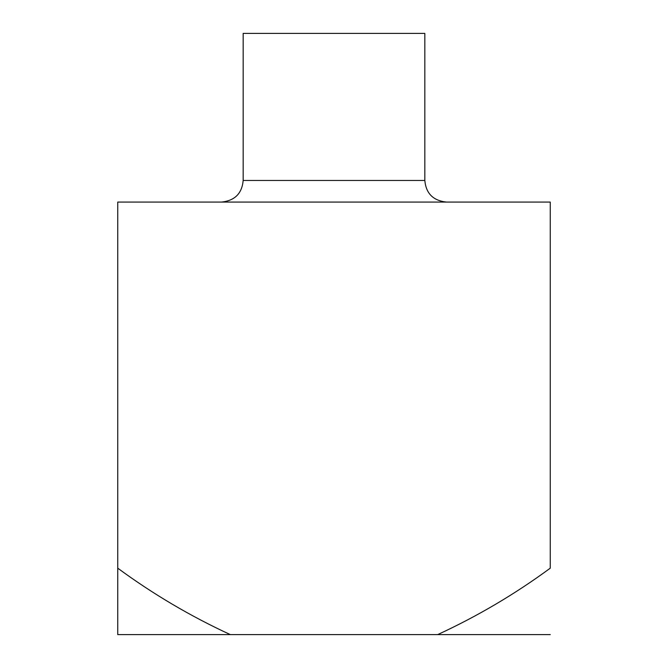 <?xml version="1.0" encoding="UTF-8"?>
<svg xmlns="http://www.w3.org/2000/svg" width="668" height="668" viewBox="0 0 668 668"><rect width="100%" height="100%" fill="white"/><g stroke="black" fill="none" stroke-linecap="round" stroke-linejoin="round"><path stroke-width="1" d="M424.831 180.46L424.831 33.4L243.169 33.4L243.169 180.46L424.831 180.46C425.992 193.469 433.198 200.676 446.458 202.078M117.743 202.078L117.743 568.176C153.047 594.128 190.572 616.263 230.31 634.6L437.69 634.6C477.47 616.247 514.995 594.102 550.257 568.176L550.257 202.078L117.743 202.078M117.743 634.6L117.743 568.176L117.743 634.6L230.31 634.6M550.257 634.6L437.69 634.6M243.169 180.46C242.008 193.469 234.802 200.676 221.542 202.078"/></g></svg>
